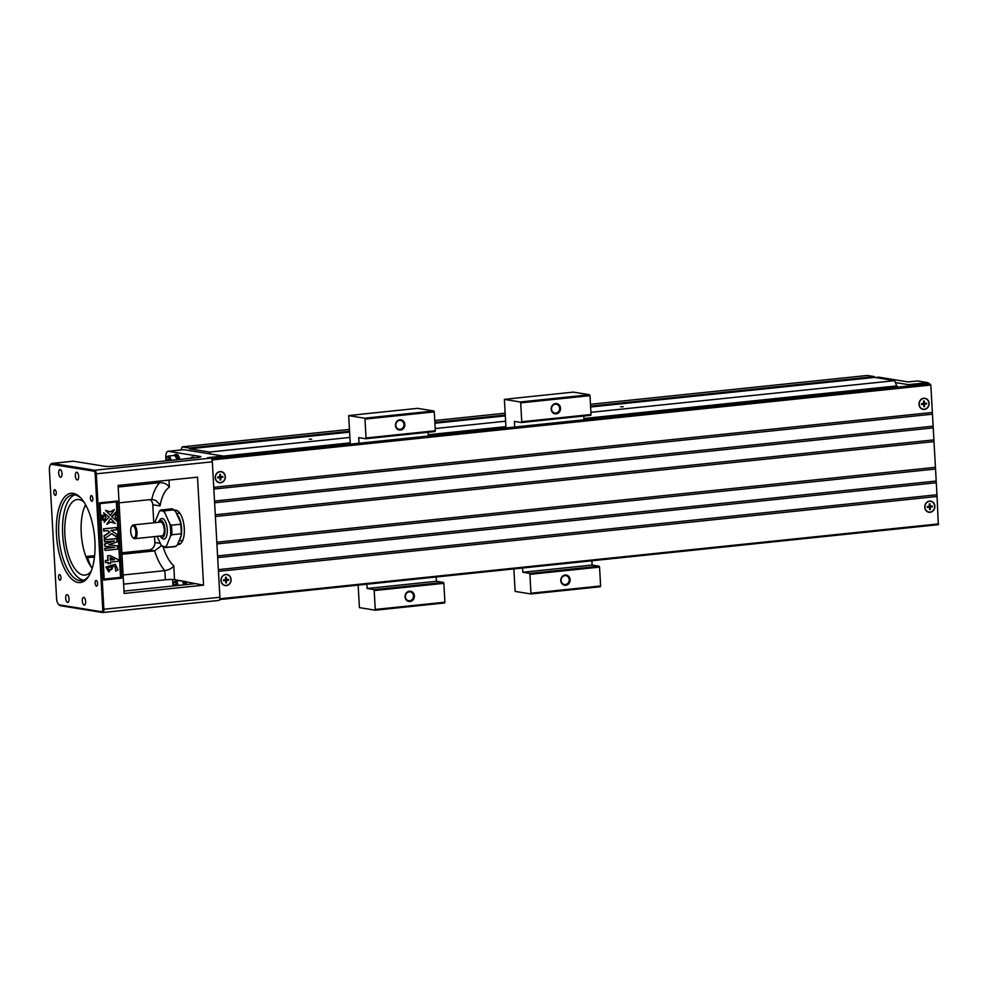 <?xml version="1.0" encoding="UTF-8"?>
<svg xmlns="http://www.w3.org/2000/svg" width="988" height="988" viewBox="0 0 988 988"><rect width="100%" height="100%" fill="white"/><g stroke="black" fill="none" stroke-linecap="round" stroke-linejoin="round"><path stroke-width="1.48" d="M897.153 387.173L894.708 380.664L874.602 377.416L590.614 407.007M223.387 456.086L350.197 442.871M428.224 434.732L505.905 426.643M583.933 418.517L897.079 385.876M224.387 457.283A3.458 1.457 -95.9 0 0 223.263 456.048L210.481 453.986L209.604 452.059L349.9 437.437M435.202 428.545L505.597 421.209M590.91 412.329L894.708 380.664M505.3 415.899L434.905 423.235M349.604 432.127L189.498 448.811L209.604 452.059M620.662 406.735L623.107 406.784L620.662 406.735M309.244 439.191L311.702 439.228L309.244 439.191M349.554 431.262L189.128 447.984L182.175 446.86L180.915 449.96M182.175 446.86L349.443 429.422M434.757 420.53L505.152 413.194M590.454 404.314L867.266 375.465L874.219 376.589L590.565 406.154M505.251 415.034L434.856 422.37M189.128 447.984L189.498 448.811M874.219 376.589L874.602 377.416M50.252 465.15L50.783 464.323A6.904 2.915 84.1 0 1 52.055 463.397A6.904 2.915 84.1 0 1 52.376 463.409L94.65 470.239A3.458 1.457 84.1 0 1 96.318 473.907L103.888 609.349A3.458 1.457 84.1 0 1 102.777 612.535A3.458 1.457 84.1 0 1 102.604 612.535L60.342 605.693A6.904 2.915 84.1 0 1 59.243 605.064L58.551 604.36A6.039 2.544 -95.9 0 0 59.515 604.915L101.776 611.757A2.594 1.087 -95.9 0 0 102.74 609.361L95.169 473.931A2.594 1.087 -95.9 0 0 93.922 471.177L51.648 464.348A6.039 2.544 -95.9 0 0 50.252 465.15A6.039 2.544 -95.9 0 0 49.4 469.93L56.588 598.506A6.039 2.544 -95.9 0 0 58.551 604.36M223.263 456.048L207.69 457.679L210.654 458.148A3.458 1.457 84.1 0 1 212.321 461.816L219.892 597.258A3.458 1.457 84.1 0 1 218.768 600.445A3.458 1.457 84.1 0 1 218.607 600.445L102.937 612.498M210.481 453.986L183.953 449.688A6.904 2.915 -95.9 0 0 183.62 449.688A6.904 2.915 -95.9 0 0 183.299 449.762M183.953 449.688L168.38 451.318L200.305 456.481A6.904 0.704 176.8 0 1 200.972 456.74A6.904 0.704 176.8 0 1 197.032 457.605L114.509 466.213A6.904 0.704 176.8 0 1 105.321 466.373L73.396 461.211L52.376 463.409L51.648 464.348M203.553 585.168L197.514 477.155L118.103 485.429L124.142 593.442L203.553 585.168L174.543 579.623A6.904 0.704 -3.2 0 0 165.354 579.795L164.848 570.644L123.117 574.991M72.742 461.285A6.904 2.915 84.1 0 1 73.075 461.198A6.904 2.915 84.1 0 1 73.396 461.211M92.193 568.298A37.976 16.006 84.1 0 1 81.226 532.977A37.976 16.006 84.1 0 1 85.573 504.72M91.217 571.126A37.976 16.006 84.1 0 1 85.067 575.09A37.976 16.006 84.1 0 1 64.875 534.681A37.976 16.006 84.1 0 1 77.2 499.545A37.976 16.006 84.1 0 1 84.029 502.151M85.894 556.553L94.626 555.639M121.87 552.798L149.04 549.97A6.904 6.224 99.2 0 0 154.881 542.461L160.303 543.338M119.079 502.843L151.757 499.446L155.635 500.323L158.945 503.51L160.068 505.93L152.782 504.745L153.782 522.8M154.56 536.608L154.881 542.461M152.782 504.745A6.904 6.224 99.2 0 0 150.114 499.619M165.984 460.84L165.811 457.691A6.904 2.915 -95.9 0 1 168.046 451.306L183.62 449.688M172.986 585.995L172.616 579.474M84.832 506.276A48.338 20.365 -95.9 0 0 84.795 506.424L86.388 506.251M86.302 557.627L94.465 557.146M121.956 554.28L154.622 550.872L149.04 549.97M177.593 544.425A17.265 7.274 -95.9 0 0 178.68 544.499A17.265 7.274 -95.9 0 0 184.126 526.579A17.265 7.274 -95.9 0 0 175.098 510.166A17.265 7.274 -95.9 0 0 174.814 510.216M175.58 511.438A17.265 7.274 84.1 0 1 176.704 510.413M180.187 543.943A17.265 7.274 84.1 0 1 178.309 542.647M117.411 501.027L99.504 502.892L103.814 580.042L121.722 578.165L117.411 501.027L116.312 501.904L99.961 503.608L104.185 579.042L120.524 577.338L121.722 578.165M151.757 499.446A48.338 20.365 84.1 0 1 159.92 482.65L118.19 486.998M124.019 591.096L194.685 583.723M123.624 584.143L165.354 579.795M78.645 476.352A3.878 1.63 84.1 0 1 77.385 479.946A3.878 1.63 84.1 0 1 75.36 476.253A3.878 1.63 84.1 0 1 76.582 472.227A3.878 1.63 84.1 0 1 78.645 476.352M94.897 540.992A44.88 18.908 84.1 0 1 88.537 576.498A44.88 18.908 84.1 0 1 56.872 539.843A44.88 18.908 84.1 0 1 80.3 497.446A44.88 18.908 84.1 0 1 94.897 540.992M92.81 498.607A2.853 1.198 84.1 0 1 91.896 501.249A2.853 1.198 84.1 0 1 90.402 498.532A2.853 1.198 84.1 0 1 91.304 495.581A2.853 1.198 84.1 0 1 92.81 498.607M56.242 492.691A2.853 1.198 84.1 0 1 55.316 495.334A2.853 1.198 84.1 0 1 53.821 492.617A2.853 1.198 84.1 0 1 54.723 489.665A2.853 1.198 84.1 0 1 56.242 492.691M60.984 577.548A2.853 1.198 84.1 0 1 60.058 580.191A2.853 1.198 84.1 0 1 58.576 577.474A2.853 1.198 84.1 0 1 59.465 574.522A2.853 1.198 84.1 0 1 60.984 577.548M97.565 583.463A2.853 1.198 84.1 0 1 96.639 586.106A2.853 1.198 84.1 0 1 95.144 583.389A2.853 1.198 84.1 0 1 96.046 580.438A2.853 1.198 84.1 0 1 97.565 583.463M62.022 473.66A3.878 1.63 84.1 0 1 60.762 477.253A3.878 1.63 84.1 0 1 58.737 473.561A3.878 1.63 84.1 0 1 59.959 469.535A3.878 1.63 84.1 0 1 62.022 473.66M85.647 601.507A3.878 1.63 84.1 0 1 84.388 605.101A3.878 1.63 84.1 0 1 82.35 601.408A3.878 1.63 84.1 0 1 83.585 597.37A3.878 1.63 84.1 0 1 85.647 601.507M69.024 598.814A3.878 1.63 84.1 0 1 67.752 602.408A3.878 1.63 84.1 0 1 65.727 598.716A3.878 1.63 84.1 0 1 66.949 594.677A3.878 1.63 84.1 0 1 69.024 598.814M174.012 455.493A6.904 2.915 84.1 0 1 175.333 454.468L176.42 454.356A6.904 2.915 84.1 0 1 179.804 459.408M190.635 458.173A6.904 2.915 84.1 0 1 191.956 457.16L193.043 457.049A6.904 2.915 84.1 0 1 194.624 457.864M185.744 581.438A6.904 2.915 84.1 0 1 186.794 584.55M74.742 494.84A43.151 18.179 -95.9 0 0 63.034 539.077A43.151 18.179 -95.9 0 0 83.523 580.178A43.151 18.179 -95.9 0 0 83.634 580.191M80.991 498.174A43.151 18.179 -95.9 0 0 72.766 494.803A43.151 18.179 -95.9 0 0 59.157 539.609A43.151 18.179 -95.9 0 0 81.708 580.648A43.151 18.179 -95.9 0 0 89.068 575.646M163.205 547.154A41.422 17.451 -95.9 0 0 173.764 565.729C172.171 568.199 169.195 569.841 164.848 570.644A48.338 20.365 84.1 0 1 154.622 550.872L161.427 545.746M159.834 481.082L159.92 482.65C164.317 482.7 167.466 484.231 169.368 487.22A41.422 17.451 -95.9 0 0 160.068 505.93M91.155 566.927A48.338 20.365 -95.9 0 1 87.673 557.85L86.376 557.837M103.814 580.042L104.185 579.042M117.411 545.845L117.597 549.167L105.136 550.464L105.024 548.402L114.83 547.389L104.901 546.228L104.79 544.092L114.472 540.905L104.666 541.93L104.185 539.806L116.633 538.509L117.189 541.881L108.803 544.759L117.411 545.845L108.841 544.746M105.136 550.464L104.654 548.352L114.386 547.327M104.901 546.228L104.419 544.03L113.669 540.992M115.757 571.126L115.226 566.495L113.114 566.433L108.853 571.867L106.321 567.087L115.287 564.37L118.004 569.841L115.757 571.126L115.04 566.457M108.68 571.83L105.951 567.026L115.102 564.346M120.524 577.338L116.312 501.904M114.41 509.549L110.483 515.39L105.568 510.364L110.285 511.908L114.41 509.549L109.989 511.809M103.024 515.687L101.665 515.86M103.295 515.736L101.603 516.02L101.566 515.18L103.098 515.477M116.769 520.886L111.607 516.736L116.251 511.562L115.127 516.465L116.769 520.886M104.135 522.207L105.63 517.354L103.617 512.871L109.162 517.082L104.135 522.207M103.295 519.515L103.777 520.244L101.863 519.91L101.776 519.046L103.234 519.552M115.188 523.455L110.841 521.973L106.716 524.332L110.656 518.49L115.188 523.455L110.78 522.01M106.716 524.332L110.656 518.49M103.715 519.256L102.135 518.935L102.085 518.083L103.419 518.601L102.073 517.749L103.37 517.416L102.023 516.81L103.604 517.107L102.567 517.959L103.715 519.256L101.826 518.737M102.135 518.935L102.085 518.083M102.999 518.515L101.702 517.687L102.999 517.354L101.678 517.317L102.06 516.823M108.408 563.716L108.334 562.357L105.457 562.555L105.333 560.517L107.84 560.258L107.593 555.775L110.051 555.614L118.227 559.554L118.325 561.32L110.421 562.135L110.495 563.506L108.038 563.666L107.964 562.394M116.93 537.225L111.842 533.606L104.481 538.756L104.32 535.891L110.001 532.26L107.816 530.68L103.691 531.013L103.567 528.802L116.386 527.555L116.51 529.778L110.977 530.346L116.769 534.249L116.93 537.225L111.706 533.705M104.481 538.756L103.962 535.829L109.631 532.199L107.569 530.704M104.506 522.269L105.63 517.354M106 517.416L103.987 512.933M117.14 520.948L111.607 516.736M111.965 516.798L116.621 511.611M103.728 520.231L101.863 519.91M102.196 519.96L102.147 519.108M102.048 517.379L102.999 517.354M101.974 516.082L101.925 515.242M103.468 515.538L102.32 516.156M102.777 515.995L103.456 516.131L102.777 516.02M110.483 515.39L105.938 510.426M99.504 502.892L99.961 503.608M105.815 562.617L105.333 560.517M105.704 560.579L107.84 560.258M108.211 560.32L107.593 555.775M107.964 555.836L110.051 555.614M110.174 557.578L110.31 560.097L114.571 559.665L110.174 557.578M110.31 560.011L114.2 559.603L110.174 557.701M104.061 531.075L103.567 528.802M103.938 528.852L116.386 527.555M108.137 569.57C111.483 569.841 112.62 569.014 111.533 567.1L111.903 567.161C108.606 566.927 107.482 567.754 108.507 569.631C111.854 569.891 112.99 569.076 111.903 567.161L111.224 566.914M104.666 541.93L104.185 539.806M104.543 539.868L117.004 538.571M192.364 583.97A6.039 2.544 -95.9 0 0 191.882 583.92A6.039 2.544 -95.9 0 0 191.425 584.069M184.472 581.228A6.904 2.915 84.1 0 1 185.707 584.661M183.509 581.067A5.866 2.47 84.1 0 1 185.262 584.711M181.446 580.734A6.039 2.544 84.1 0 1 183.78 584.871M178.173 585.452A6.039 2.544 -95.9 0 0 175.259 581.228A6.039 2.544 -95.9 0 0 173.74 582.883A6.039 2.544 -95.9 0 0 173.616 583.303M177.124 585.563A5.064 2.137 -95.9 0 0 173.468 583.649A5.064 2.137 -95.9 0 0 173.073 585.983M174.086 585.872L175.098 584.328L176.049 585.674M174.061 585.637L175.889 585.439M191.956 457.16A6.904 2.915 84.1 0 1 193.537 457.975M185.361 458.827A6.039 2.544 -95.9 0 0 184.88 458.765L190.486 458.185A6.039 2.544 84.1 0 1 190.968 458.234M175.333 454.468A6.904 2.915 84.1 0 1 178.704 459.519M174.481 455.604L175.444 455.505A5.866 2.47 84.1 0 1 178.26 459.568M171.171 460.297A6.039 2.544 -95.9 0 0 168.256 456.073L173.863 455.493A6.039 2.544 84.1 0 1 176.778 459.716M168.256 456.073A6.039 2.544 -95.9 0 0 166.75 457.728A6.039 2.544 -95.9 0 0 166.614 458.148M170.121 460.408A5.064 2.137 -95.9 0 0 166.466 458.494A5.064 2.137 -95.9 0 0 166.083 460.828M167.083 460.729L168.096 459.185L169.059 460.519M167.071 460.482L168.899 460.297M176.519 513.488L178.569 513.278A13.807 5.817 84.1 0 1 180.088 513.575M182.854 540.14A13.807 5.817 84.1 0 1 181.434 540.745L178.964 541.004M181.002 523.726A14.672 6.187 84.1 0 1 181.607 528.518A14.672 6.187 84.1 0 1 181.668 530.025M181.224 535.397A14.672 6.187 84.1 0 1 179.063 540.757M176.914 514.353A14.672 6.187 84.1 0 1 180.878 523.134M181.409 534.94L181.125 533.804L181.409 534.94L177.346 545.018L174.962 546.623A18.982 8.003 -95.9 0 0 176.086 546.315L166.737 547.29A18.982 8.003 84.1 0 1 165.626 547.599L174.962 546.623M157.117 536.336L161.192 545.314A18.13 7.632 -95.9 0 0 166.453 546.154L170.516 536.076A18.13 7.632 -95.9 0 0 169.837 523.887L164.551 512.278A18.13 7.632 -95.9 0 0 159.303 511.438L160.562 510.141A18.982 8.003 84.1 0 1 161.686 509.833A18.982 8.003 84.1 0 1 164.7 510.808L174.036 509.833A18.982 8.003 -95.9 0 0 171.023 508.857L175.456 511.142L180.73 522.751L180.594 524.22L180.73 522.751M159.303 511.438L155.227 521.516L155.524 522.652L155.227 521.516A18.13 7.632 -95.9 0 0 155.141 522.664M171.023 508.857L160.562 510.141M158.426 522.319A8.633 3.631 84.1 0 1 158.846 521.528L159.908 519.886A10.362 4.36 84.1 0 1 164.44 520.046A10.362 4.36 84.1 0 1 167.305 529.519A10.362 4.36 84.1 0 1 161.81 538.127L160.427 536.731A8.633 3.631 84.1 0 1 159.858 536.052M169.837 523.887L171.245 525.196L180.594 524.22A18.982 8.003 -95.9 0 1 181.125 533.804L171.788 534.78L170.516 536.076M164.7 510.808L164.551 512.278M166.453 546.154L166.737 547.29M161.192 545.314L165.626 547.599M158.846 521.528A8.633 3.631 84.1 0 1 162.625 521.664A8.633 3.631 84.1 0 1 165.008 529.556A8.633 3.631 84.1 0 1 160.427 536.731M131.565 526.678L132.096 525.851A6.904 2.915 84.1 0 1 133.355 524.924L160.599 522.096A6.904 2.915 84.1 0 1 164.267 529.432A6.904 2.915 84.1 0 1 162.032 535.829L134.788 538.67A6.904 2.915 84.1 0 1 133.355 538.015L132.664 537.324A6.039 2.544 84.1 0 1 130.762 532.137A6.039 2.544 84.1 0 1 131.565 526.678A6.039 2.544 84.1 0 1 134.207 526.777A6.039 2.544 84.1 0 1 135.875 532.297A6.039 2.544 84.1 0 1 132.664 537.324M133.355 524.924A6.904 2.915 84.1 0 1 137.023 532.273A6.904 2.915 84.1 0 1 134.788 538.67M220.583 482.576A5.434 4.903 99.2 0 0 219.978 471.782A5.434 4.903 99.2 0 0 220.583 482.576M222.843 477.328L220.682 477.562L220.818 479.946L220.052 480.02L219.916 477.636L217.755 477.859L217.706 477.019L219.867 476.796L219.731 474.413L220.497 474.339L220.633 476.722L222.794 476.488L222.843 477.328L219.978 477.303L219.941 476.599M218.076 476.982L219.916 477.636M219.855 476.587L220.633 476.722M220.497 474.339L219.793 475.302M219.978 478.723L220.818 479.946M220.682 477.562L219.422 477.352M226.326 585.439A5.434 4.903 99.2 0 0 225.721 574.633A5.434 4.903 99.2 0 0 226.326 585.439M228.599 580.191L226.437 580.413L226.561 582.797L225.807 582.883L225.672 580.499L223.51 580.722L223.461 579.882L225.622 579.66L225.486 577.276L226.252 577.19L226.388 579.573L228.549 579.351L228.599 580.191L225.721 580.154L225.684 579.462M223.831 579.845L225.672 580.499M225.61 579.45L226.388 579.573M226.252 577.19L225.536 578.165M225.733 581.574L226.561 582.797M226.437 580.413L225.178 580.215M909.491 385.888A3.458 1.457 -95.9 0 0 908.367 384.653L895.585 382.591M878.085 377.194A5.175 2.186 84.1 0 1 878.332 377.144A5.175 2.186 84.1 0 1 878.579 377.144L908.133 381.924L917.482 380.96L927.818 382.628A3.458 1.457 -95.9 0 1 928.374 382.949A3.458 1.457 -95.9 0 1 928.955 383.863L930.832 385.024L932.376 412.453L213.741 487.343M928.374 382.949L929.066 383.64A2.594 1.087 84.1 0 1 929.276 383.924M929.51 501.299A5.434 4.903 99.2 0 0 930.116 512.093A5.434 4.903 99.2 0 0 929.51 501.299M932.376 506.856L930.214 507.079L930.35 509.462L929.585 509.536L929.449 507.153L927.287 507.375L927.238 506.535L929.399 506.313L929.276 503.929L930.029 503.855L930.165 506.239L932.326 506.004L932.376 506.856L929.51 506.819L929.473 506.128M930.029 503.855L929.325 504.819M930.214 507.079L929.51 506.819M929.51 508.24L930.35 509.462M927.621 506.498L929.449 507.153M929.387 506.115L930.165 506.239M923.755 398.436A5.434 4.903 99.2 0 0 924.36 409.23A5.434 4.903 99.2 0 0 923.755 398.436M926.633 403.993L924.459 404.216L924.595 406.599L923.829 406.673L923.694 404.29L921.532 404.524L921.483 403.684L923.657 403.45L923.521 401.066L924.286 400.992L924.41 403.376L926.583 403.153L926.633 403.993L923.755 403.956L923.718 403.265M924.286 400.992L923.57 401.968M924.459 404.216L923.755 403.956M923.755 405.376L924.595 406.599M921.866 403.635L923.694 404.29M923.644 403.252L924.41 403.376M225.721 574.46A5.607 5.051 -80.8 0 1 230.562 582.364A5.607 5.051 -80.8 0 1 221.806 583.278A5.607 5.051 -80.8 0 1 225.721 574.46M219.966 471.609A5.607 5.051 -80.8 0 1 224.819 479.501A5.607 5.051 -80.8 0 1 216.051 480.415A5.607 5.051 -80.8 0 1 219.966 471.609M928.856 383.875L211.346 458.642L928.905 383.863M213.84 489.06L932.462 414.17L932.289 412.465M923.743 398.263A5.607 5.051 -80.8 0 1 928.596 406.167A5.607 5.051 -80.8 0 1 919.828 407.081A5.607 5.051 -80.8 0 1 923.743 398.263M214.507 501.052L933.141 426.161L932.462 414.17M214.606 502.769L933.228 427.878L933.055 426.174M215.285 514.773L933.907 439.882L933.228 427.878M215.372 516.489L933.993 441.599L933.821 439.895M216.817 542.202L935.438 467.312L933.993 441.599M216.903 543.919L935.537 469.028L935.352 467.324M217.582 555.911L936.204 481.02L935.537 469.028M217.681 557.627L936.303 482.737L936.118 481.033M218.348 569.631L936.97 494.741L936.303 482.737M218.447 571.348L937.069 496.458L936.883 494.753M937.069 496.458L938.316 524.677L219.608 599.58L938.316 524.677M929.498 501.126A5.607 5.051 -80.8 0 1 934.352 509.03A5.607 5.051 -80.8 0 1 925.583 509.944A5.607 5.051 -80.8 0 1 929.498 501.126M433.856 410.971L417.591 408.34L363.88 413.935L348.678 415.627L364.56 418.196L433.856 410.971L434.275 411.885L364.98 419.11L364.56 418.196M359.014 443.254L358.693 437.622L365.708 438.758L366.042 437.968L435.325 430.743L434.275 411.885M435.325 430.743L435.004 431.546L365.708 438.758M358.15 585.143L359.41 607.632L375.304 610.201L374.143 589.626L443.439 582.401L436.412 581.265L436.177 577.017M428.298 436.029L428.088 432.262M443.439 582.401L443.859 583.328L374.563 590.54M375.625 609.398L444.909 602.186L443.859 583.328M444.909 602.186L444.588 602.976L375.304 610.201M350.271 444.168L348.678 415.627M374.143 589.626L367.128 588.49L366.894 584.229M366.042 437.968L364.98 419.11M409.687 600.766A4.483 4.038 99.2 0 0 410.156 591.886A4.483 4.038 99.2 0 0 408.723 600.741A4.483 4.038 99.2 0 0 409.687 600.766M410.02 601.507A5.175 4.668 -80.8 0 1 405.549 594.208A5.175 4.668 -80.8 0 1 413.639 593.368A5.175 4.668 -80.8 0 1 410.02 601.507M400.103 429.335A4.483 4.038 99.2 0 0 400.572 420.443A4.483 4.038 99.2 0 0 399.14 429.311A4.483 4.038 99.2 0 0 400.103 429.335M400.436 430.076A5.175 4.668 -80.8 0 1 395.966 422.778A5.175 4.668 -80.8 0 1 404.055 421.938A5.175 4.668 -80.8 0 1 400.436 430.076M436.412 581.265L367.128 588.49M589.552 394.743L573.299 392.113L519.577 397.707L504.386 399.399L520.268 401.968L589.552 394.743L589.972 395.657L520.688 402.882L520.268 401.968M514.711 427.026L514.402 421.407L521.417 422.543L521.738 421.74L591.034 414.515L589.972 395.657M591.034 414.515L590.701 415.318L521.417 422.543M513.859 568.915L515.119 591.404L531.001 593.973L529.852 573.398L599.136 566.186L592.121 565.05L591.886 560.789M584.007 419.814L583.784 416.034M599.136 566.186L599.555 567.1L530.272 574.312M531.322 593.171L600.618 585.958L599.555 567.1M600.618 585.958L600.296 586.749L531.001 593.973M505.98 427.94L504.386 399.399M529.852 573.398L522.837 572.262L522.59 568.001M521.738 421.74L520.688 402.882M565.395 584.55A4.483 4.038 99.2 0 0 565.865 575.658A4.483 4.038 99.2 0 0 564.432 584.513A4.483 4.038 99.2 0 0 565.395 584.55M565.729 585.279A5.175 4.668 -80.8 0 1 561.258 577.992A5.175 4.668 -80.8 0 1 569.347 577.14A5.175 4.668 -80.8 0 1 565.729 585.279M555.812 413.108A4.483 4.038 99.2 0 0 556.281 404.228A4.483 4.038 99.2 0 0 554.848 413.083A4.483 4.038 99.2 0 0 555.812 413.108M556.145 413.849A5.175 4.668 -80.8 0 1 551.662 406.55A5.175 4.668 -80.8 0 1 559.764 405.71A5.175 4.668 -80.8 0 1 556.145 413.849M592.121 565.05L522.837 572.262M93.922 471.177L94.65 470.239L210.654 458.148M168.973 480.131L169.368 487.22M173.764 565.729L174.543 579.623M212.321 461.816L95.169 473.931M102.74 609.361L219.892 597.258M102.604 612.535L101.776 611.757M59.515 604.915L60.342 605.693M180.952 523.862A18.13 7.632 84.1 0 1 181.496 533.977M171.245 525.196A18.982 8.003 84.1 0 1 171.788 534.78M908.367 384.653L927.818 382.628M878.579 377.144L875.158 377.502M930.832 385.024L211.988 459.939M211.593 459.012L930.424 384.11M219.818 598.79L938.6 523.887M52.055 463.397L73.075 461.198M102.777 612.535L218.768 600.445M191.882 583.92L194.685 583.624M175.259 581.228L180.853 580.648M173.468 583.649L173.74 582.883M166.466 458.494L166.75 457.728M181.557 534.372L180.94 523.381M878.332 377.144L875.035 377.478"/></g></svg>
